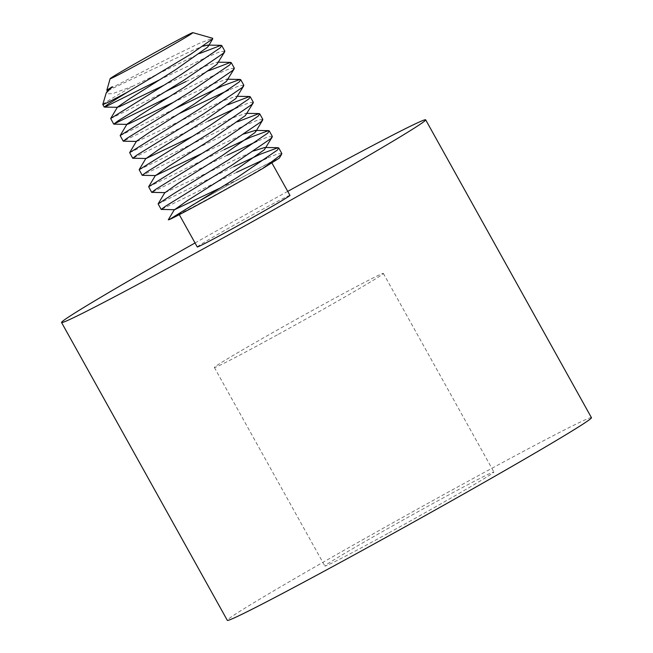 <?xml version="1.0" encoding="UTF-8"?>
<svg xmlns="http://www.w3.org/2000/svg" width="653" height="653" viewBox="0 0 653 653"><rect width="100%" height="100%" fill="white"/><g stroke="black" fill="none" stroke-linecap="round" stroke-linejoin="round"><path stroke-width="0.49" stroke-dasharray="3.27 2.45" d="M281.81 153.479L277.411 154.026L266.546 158.312M102.79 104.447A66.296 1.502 150.9 0 1 133.09 86.098L199.72 53.464M224.828 51.097L219.498 51.946L206.511 57.284L160.222 79.47M186.121 81.445L209.221 70.532M234.321 68.157L228.999 69.014L216.012 74.352L169.715 96.538M243.822 85.225L239.414 85.772L228.558 90.057M129.645 152.729L228.215 104.66M253.323 102.292L248.915 102.839L238.059 107.125M139.138 169.788L237.716 121.719M262.816 119.352L257.486 120.201L244.508 125.547L217.686 138.158L142.297 175.339M272.317 136.42L267.91 136.967L257.053 141.252M110.643 118.601L165.911 91.387M120.144 135.661L175.412 108.447M179.216 113.598L123.295 141.211M208.185 121.091L132.796 158.271M148.639 186.856L224.11 149.708M227.179 155.218L151.79 192.406M158.132 203.916L233.611 166.768M236.68 172.286L161.291 209.466M112.324 86.702C91.404 99.142 130.543 77.609 170.596 57.35L199.589 43.188L212.666 38.29M133.09 86.098L112.594 93.673L105.827 93.812M193.794 204.291L239.529 178.734L268.677 163.087L279.296 158.157M107.974 90.041L109.916 89.641L193.182 50.126L203.099 46.192M163.528 85.445L202.683 67.194L217.261 62.157L217.89 63.186M173.029 102.513L212.176 84.253L226.754 79.217L227.383 80.246M136.461 141.228L138.412 140.836L221.677 101.321L236.255 96.285L236.884 97.313M192.023 136.64L231.178 118.381L245.748 113.353L246.385 114.381M201.524 153.7L244.777 133.71M165.062 192.627L254.278 150.77M265.975 147.496L264.743 147.48L265.379 148.509M220.518 187.827L239.529 178.734M237.015 180.163A53.04 1.2 150.9 0 1 271.534 162.279A53.04 1.2 150.9 0 1 213.368 195.982A53.04 1.2 150.9 0 1 178.849 213.866A53.04 1.2 150.9 0 1 237.015 180.163M197.263 246.965A53.04 1.2 150.9 0 1 255.429 213.262A53.04 1.2 150.9 0 1 289.956 195.369M591.455 417.675A208.364 4.726 -29.1 0 0 455.827 487.954A208.364 4.726 -29.1 0 0 227.326 620.35M387.833 533.428A96.709 2.196 150.9 0 1 324.892 566.045A96.709 2.196 150.9 0 1 430.947 504.598A96.709 2.196 150.9 0 1 493.888 471.98A96.709 2.196 150.9 0 1 387.833 533.428M277.313 334.867A96.709 2.196 150.9 0 1 214.372 367.484A96.709 2.196 150.9 0 1 320.427 306.037A96.709 2.196 150.9 0 1 383.368 273.419A96.709 2.196 150.9 0 1 277.313 334.867M287.728 191.378A208.364 4.726 -29.1 0 0 195.043 242.965M218.486 62.182L217.261 62.157M237.488 96.309L236.255 96.285M246.981 113.369L245.748 113.353M271.534 162.279L271.942 163.021M214.372 367.484L324.892 566.045M383.368 273.419L493.888 471.98M178.849 213.866L179.289 214.657"/><path stroke-width="0.98" d="M233.611 166.768L260.433 154.157L278.023 147.7L278.741 147.962L277.223 150.198L238.002 176.963L169.062 219.718A66.296 1.502 -29.1 0 0 210.413 197.957A66.296 1.502 -29.1 0 0 263.086 168.294L281.672 154.181L281.81 153.479L278.741 147.962M266.546 158.312L236.68 172.286M199.72 53.464L221.032 45.318L221.759 45.579L220.241 47.816L181.02 74.581L110.667 118.503L113.72 124.119L117.809 121.042L184.089 80.09L223.31 53.334L224.828 51.097L221.759 45.579M209.221 70.532L230.533 62.386L231.252 62.647L229.742 64.876L190.513 91.64L120.16 135.571L123.213 141.179L127.302 138.109L193.582 97.158L232.811 70.393L234.321 68.157L231.252 62.647M175.412 108.447L222.436 85.902L240.026 79.446L240.753 79.707L239.235 81.943L200.014 108.708L129.661 152.631L132.714 158.246L136.804 155.169L203.083 114.218L242.304 87.461L243.822 85.225L240.753 79.707M228.558 90.057L179.216 113.598M228.215 104.66L249.528 96.513L250.246 96.775L248.736 99.003L209.507 125.768L139.162 169.698L142.207 175.306L146.305 172.237L212.584 131.286L251.805 104.521L253.323 102.292L250.246 96.775M238.059 107.125L208.185 121.091M237.716 121.719L259.029 113.573L259.747 113.834L258.229 116.071L219.008 142.836L148.655 186.758L151.708 192.374L155.798 189.297L222.077 148.353L261.298 121.589L262.816 119.352L259.747 113.834M224.11 149.708L250.932 137.089L268.522 130.641L269.248 130.902L267.73 133.139L228.509 159.895L174.073 193.459L158.132 203.916M272.179 137.114L264.343 149.733L232.166 172.359L187.403 200.618L174.555 209.695L161.201 209.433L165.299 206.364L231.578 165.413L270.799 138.648L272.317 136.42L269.248 130.902M257.053 141.252L227.179 155.218M160.222 79.47L106.529 106.235L104.219 107.051L108.308 103.982L127.351 92.212A66.296 1.502 150.9 0 1 102.79 104.488A66.296 1.502 150.9 0 1 102.79 104.447L106.17 93.069L112.324 86.702L106.847 90.204L108.072 90.245M165.911 91.387L186.121 81.445M169.715 96.538L113.72 124.119M136.567 141.44L123.213 141.179M243.683 85.927L235.847 98.538L203.671 121.172L158.908 149.431L146.068 158.499L132.714 158.246M253.176 102.986L245.34 115.605L213.164 138.232L168.409 166.491L155.561 175.567L142.207 175.306M244.777 133.71L255.25 130.412L255.878 131.441L254.841 132.665L222.665 155.3L177.902 183.558L165.062 192.627L151.708 192.374M140.958 62.753A47.359 1.077 -29.1 0 0 192.864 32.65A47.359 1.077 -29.1 0 0 162.066 48.64A47.359 1.077 -29.1 0 0 110.128 78.703A47.359 1.077 -29.1 0 0 140.958 62.753M192.864 32.65L212.666 38.282L212.747 38.805L190.643 54.264L127.351 92.212M169.062 219.718L193.794 204.291M112.324 86.702L107.974 90.041L106.17 93.069M203.099 46.192L207.76 45.09L208.389 46.118L207.352 47.343L175.175 69.977L130.412 98.236L117.467 107.1L119.409 106.708L163.528 85.445M224.689 51.799L216.853 64.41L184.677 87.045L139.913 115.303L126.968 124.168L120.16 135.571M113.802 124.143L127.066 124.372L128.91 123.768L173.029 102.513M234.182 68.859L226.346 81.47L194.17 104.105L149.406 132.363L136.461 141.228L129.661 152.631M146.068 158.499L192.023 136.64M155.561 175.567L201.524 153.7M254.278 150.77L264.743 147.48M174.555 209.695L220.518 187.827M281.672 154.181L279.296 158.157L263.086 168.294M271.942 163.021L289.956 195.369A53.04 1.2 150.9 0 1 231.791 229.072A53.04 1.2 150.9 0 1 197.263 246.965L179.289 214.657M195.043 242.965A208.364 4.726 -29.1 0 0 61.545 322.5A208.364 4.726 -29.1 0 0 197.173 252.229A208.364 4.726 -29.1 0 0 425.674 119.834A208.364 4.726 -29.1 0 0 290.046 190.105A208.364 4.726 -29.1 0 0 287.728 191.378M61.545 322.5L227.326 620.35A208.364 4.726 -29.1 0 0 362.954 550.079A208.364 4.726 -29.1 0 0 591.455 417.675L425.674 119.834M102.79 104.488L104.219 107.051M158.132 203.924L161.201 209.433M110.128 78.703L106.847 90.204M221.032 45.318L207.76 45.09M110.667 118.503L117.467 107.1M230.533 62.386L218.486 62.182M240.026 79.446L226.754 79.217M249.528 96.513L237.488 96.309M139.162 169.698L145.962 158.295M259.029 113.573L246.981 113.369M148.655 186.758L155.463 175.363M268.522 130.641L255.25 130.412M158.157 203.826L164.956 192.423M278.023 147.7L265.975 147.496M168.294 219.808L174.457 209.491M262.677 120.054L255.878 131.441M104.3 107.084L117.573 107.304M212.756 38.805L208.389 46.118"/></g></svg>
